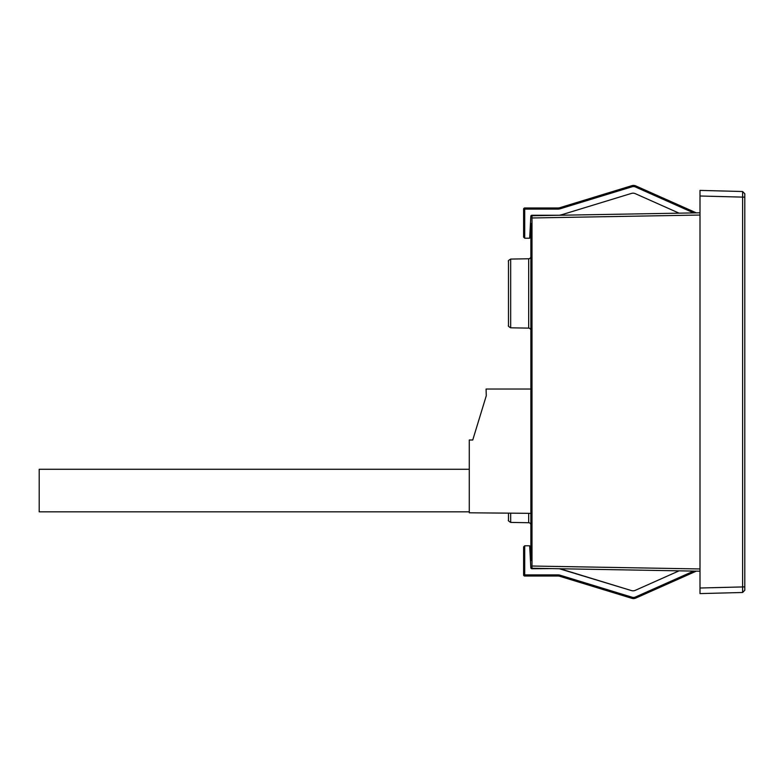 <?xml version="1.0" encoding="UTF-8"?>
<svg xmlns="http://www.w3.org/2000/svg" width="784" height="784" viewBox="0 0 784 784"><rect width="100%" height="100%" fill="white"/><g stroke="black" fill="none" stroke-linecap="round" stroke-linejoin="round"><path stroke-width="1.18" d="M551.603 215.394C538.5 215.62 538.5 215.62 551.603 215.394M560.433 215.237A1.117 0.97 73 0 1 560.795 215.012L559.805 215.218M561.491 215.218A1.117 1.117 0 0 1 562.197 214.591A1.117 1.117 0 0 0 561.491 215.218A1.117 1.117 0 0 1 562.197 214.591L631.394 193.432A5.596 5.596 0 0 1 635.314 193.668L679.101 213.17M559.159 215.257L531.944 215.257A1.117 1.117 0 0 0 530.827 216.315L529.68 238.218L524.721 238.218L523.604 237.101L523.604 209.103A1.117 1.117 0 0 1 524.721 207.976L558.071 207.976A5.596 5.596 0 0 0 559.707 207.731L631.875 185.671A5.596 5.596 0 0 1 635.785 185.916L696.319 212.866M530.876 524.957A2.244 2.244 0 0 0 528.681 522.722L510.678 522.409C508.679 521.242 507.944 520.498 508.483 520.164L508.483 513.353M508.483 325.311L508.483 323.625M469.283 469.283L39.2 469.283L39.2 511.844L469.283 511.844M551.603 568.606L531.944 568.743A1.117 1.117 0 0 1 530.827 567.685L529.68 545.782L524.721 545.782L523.604 546.899L523.604 574.897A1.117 1.117 0 0 0 524.721 576.024L558.071 576.024A5.596 5.596 0 0 1 559.707 576.269A5.596 5.596 0 0 0 558.071 576.024L558.071 574.897A6.723 6.723 0 0 1 560.041 575.191A6.723 6.723 0 0 0 558.071 574.897A6.723 6.723 0 0 1 560.041 575.191L632.198 597.261A4.479 4.479 0 0 0 635.334 597.065L635.785 598.084A5.596 5.596 0 0 1 631.875 598.329L559.707 576.269L560.041 575.191L632.198 597.261L631.875 598.329M561.491 568.782L560.433 568.763L561.491 568.782A1.117 1.117 0 0 0 562.197 569.409L560.795 568.988L562.197 569.409M744.8 590.244L744.8 197.117L742.615 197.117L742.615 191.512L700.004 190.404L700.004 593.596L700.004 588L744.8 586.883L744.8 590.244L742.615 592.488L742.615 197.117L700.004 196L700.004 190.404L742.615 191.512L744.8 193.756L744.8 197.117M700.004 212.797L532.003 215.737L532.003 217.972L700.004 215.041M532.003 568.263L700.004 571.203L700.004 568.959L532.003 566.028L532.003 568.263L532.003 217.972M700.004 593.596L742.615 592.488M558.071 574.897L524.721 574.897L524.721 545.782L523.604 546.899L524.721 545.782L523.604 546.899L523.604 574.897A1.117 1.117 0 0 0 524.721 576.024L524.721 574.897L523.604 574.897M631.394 590.568L559.355 568.743A5.596 5.596 0 0 1 560.795 568.988L631.394 590.568A5.596 5.596 0 0 0 635.314 590.332L679.101 570.83M531.944 568.743A1.117 1.117 0 0 1 530.827 567.685M560.433 568.763A1.117 0.97 -73 0 0 560.795 568.988L559.805 568.782M696.319 571.134L635.785 598.084A5.596 5.596 0 0 1 633.511 598.574M530.876 330.358A2.244 2.244 0 0 0 528.681 328.124L528.681 258.759A2.244 2.244 0 0 0 530.876 256.515M528.681 522.722L528.681 513.353M528.681 328.124L510.678 327.81C508.679 326.644 507.944 325.889 508.483 325.566L508.483 262.885M510.678 327.81L510.678 259.073L528.681 258.759M530.876 381.612L532.003 383.552M532.003 223.44L530.876 223.44L530.876 560.56L532.003 560.56M633.511 185.426A5.596 5.596 0 0 1 635.785 185.916L635.334 186.935L693.673 212.915L635.334 186.935A4.479 4.479 0 0 0 632.198 186.739L560.041 208.809A6.723 6.723 0 0 1 558.071 209.103L524.721 209.103L524.721 238.218L523.604 237.101M635.314 193.668A5.596 5.596 0 0 0 631.394 193.432L560.795 215.012A5.596 5.596 0 0 1 559.355 215.257L562.197 214.591M530.827 216.315A1.117 1.117 0 0 1 531.944 215.257M530.876 513.353L469.283 512.795L469.283 439.991L472.752 439.991L486.276 395.753L486.08 389.031L530.876 389.031M631.875 185.671L632.198 186.739M510.678 522.409L510.678 513.353M635.334 597.065L693.673 571.085M558.071 209.103L558.071 207.976A5.596 5.596 0 0 0 559.707 207.731L560.041 208.809M523.604 209.103L524.721 209.103L524.721 207.976M541.45 215.571L540.676 215.257M541.45 568.429L540.676 568.743M508.483 293.441L508.483 261.317C507.944 260.984 508.679 260.239 510.678 259.073"/></g></svg>
